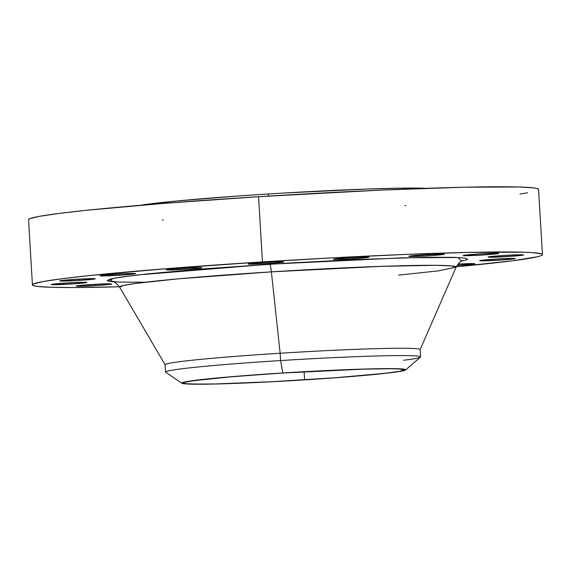 <?xml version="1.0" encoding="UTF-8"?>
<svg xmlns="http://www.w3.org/2000/svg" width="571" height="571" viewBox="0 0 571 571"><rect width="100%" height="100%" fill="white"/><g stroke="black" fill="none" stroke-linecap="round" stroke-linejoin="round"><path stroke-width="0.86" d="M116.07 274.144A17.822 0.657 -3.4 0 1 135.605 273.637A17.822 0.657 -3.4 0 1 119.56 275.243L119.482 273.944L119.56 275.243L134.842 273.873L135.52 273.709L134.842 273.495L129.103 273.516L109.425 274.615L100.111 275.807L119.56 275.243A17.822 0.657 -3.4 0 1 100.025 275.75A17.822 0.657 -3.4 0 1 116.07 274.144M75.715 279.319A17.822 0.657 -3.4 0 1 95.25 278.805A17.822 0.657 -3.4 0 1 79.198 280.411L79.119 279.112L79.198 280.411L94.479 279.041L95.164 278.876L94.479 278.662L88.741 278.691L69.07 279.783L59.748 280.982L79.198 280.411A17.822 0.657 -3.4 0 1 59.662 280.918A17.822 0.657 -3.4 0 1 75.715 279.319M67.321 282.945A17.822 0.657 -3.4 0 1 86.856 282.438A17.822 0.657 -3.4 0 1 70.804 284.044L70.733 282.745L70.804 284.044L86.085 282.674L86.771 282.509L86.085 282.295L80.347 282.317L60.676 283.416L51.354 284.608L70.804 284.044A17.822 0.657 -3.4 0 1 51.269 284.551A17.822 0.657 -3.4 0 1 67.321 282.945M92.174 284.486A17.822 0.657 -3.4 0 1 111.709 283.98A17.822 0.657 -3.4 0 1 95.657 285.579L95.585 284.279L95.657 285.579L110.938 284.215L111.623 284.044L110.938 283.83L105.2 283.858L85.529 284.95L76.207 286.15L95.657 285.579A17.822 0.657 -3.4 0 1 76.121 286.092A17.822 0.657 -3.4 0 1 92.174 284.486M458.006 264.095A17.822 0.657 -3.4 0 1 474.851 263.745A17.822 0.657 -3.4 0 1 458.798 265.351L458.727 264.052L458.798 265.351L474.765 263.688L458.006 264.095M495.671 259.084A17.822 0.657 -3.4 0 1 515.206 258.577A17.822 0.657 -3.4 0 1 499.161 260.176L499.083 258.884L499.161 260.176L514.442 258.813L515.121 258.649L514.442 258.435L508.704 258.456L489.033 259.555L479.711 260.747L499.161 260.176A17.822 0.657 -3.4 0 1 479.626 260.69A17.822 0.657 -3.4 0 1 495.671 259.084M504.065 255.451A17.822 0.657 -3.4 0 1 523.6 254.944A17.822 0.657 -3.4 0 1 507.555 256.55L507.476 255.251L507.555 256.55L522.836 255.18L523.514 255.016L522.836 254.802L517.098 254.823L497.427 255.922L488.105 257.114L507.555 256.55A17.822 0.657 -3.4 0 1 488.019 257.057A17.822 0.657 -3.4 0 1 504.065 255.451M479.212 253.917A17.822 0.657 -3.4 0 1 498.747 253.403A17.822 0.657 -3.4 0 1 482.702 255.009L482.623 253.71L482.702 255.009L497.983 253.645L498.661 253.474L497.983 253.26L492.245 253.288L472.574 254.38L463.252 255.58L482.702 255.009A17.822 0.657 -3.4 0 1 463.167 255.523A17.822 0.657 -3.4 0 1 479.212 253.917M424.895 254.702A17.822 0.657 -3.4 0 1 444.431 254.195A17.822 0.657 -3.4 0 1 428.386 255.801L428.307 254.502L428.386 255.801L443.667 254.43L444.345 254.266L443.667 254.052L437.928 254.074L418.257 255.173L408.936 256.365L428.386 255.801A17.822 0.657 -3.4 0 1 408.85 256.308A17.822 0.657 -3.4 0 1 424.895 254.702M349.388 257.699A17.822 0.657 -3.4 0 1 368.923 257.193A17.822 0.657 -3.4 0 1 352.878 258.791L352.799 257.5L352.878 258.791L368.159 257.428L368.837 257.264L368.159 257.05L362.421 257.071L342.75 258.171L333.428 259.362L352.878 258.791A17.822 0.657 -3.4 0 1 333.343 259.305A17.822 0.657 -3.4 0 1 349.388 257.699M182.256 268.22A17.822 0.657 -3.4 0 1 201.791 267.713A17.822 0.657 -3.4 0 1 185.739 269.319L185.668 268.02L185.739 269.319L201.028 267.949L201.706 267.785L201.028 267.571L195.289 267.592L175.611 268.691L166.289 269.883L185.739 269.319A17.822 0.657 -3.4 0 1 166.204 269.826A17.822 0.657 -3.4 0 1 182.256 268.22M264.187 262.446A17.822 0.657 -3.4 0 1 283.723 261.939A17.822 0.657 -3.4 0 1 267.671 263.538L267.599 262.246L267.671 263.538L282.952 262.175L283.637 262.01L282.952 261.796L277.213 261.818L257.542 262.917L248.221 264.109L267.671 263.538A17.822 0.657 -3.4 0 1 248.135 264.052A17.822 0.657 -3.4 0 1 264.187 262.446M398.594 275.129L438.721 270.832L456.122 267.157L451.019 265.843L435.031 265.308L381.735 266.336L271.375 271.86A13.369 1.278 86.4 0 0 269.776 264.202L402.733 257.814L458.049 257.492L461.646 261.104L466.743 259.762L467.606 259.056L464.144 257.971L453.895 257.335L426.708 257.278L356.383 259.534L287.434 263.124L202.505 268.941L148.16 273.809L120.981 277.085L110.731 278.941L107.269 280.44L108.133 281.032L113.429 281.788M462.56 260.69L462.574 260.69C460.726 260.954 458.577 263.11 456.122 267.157A168.573 6.174 176.6 0 0 271.375 271.86L280.133 353.242L271.375 271.86A168.573 6.174 176.6 0 0 119.632 287.149L165.147 364.826A127.733 4.682 -3.4 0 1 280.133 353.242L280.568 360.558A127.733 4.682 176.6 0 0 165.718 372.271L181.978 383.262A112.13 4.111 -3.4 0 1 282.802 372.977L280.568 360.558L280.133 353.242A127.733 4.682 176.6 0 0 165.126 364.741L165.561 372.056A127.733 4.682 -3.4 0 1 280.568 360.558A127.733 4.682 -3.4 0 1 420.57 356.911A127.733 4.682 -3.4 0 1 403.654 360.258M405.588 369.979L420.442 357.139A127.733 4.682 176.6 0 0 280.568 360.558L282.802 372.977A112.13 4.111 -3.4 0 1 405.588 369.979A112.13 4.111 -3.4 0 1 304.743 379.872A112.13 4.111 -3.4 0 1 181.978 383.262M538.574 189.429L537.347 188.58L533.678 187.888L519.167 186.988L463.888 187.224L381.157 190.1L258.57 196.71A255.465 9.364 176.6 0 0 28.55 219.707L32.426 284.9A255.465 9.364 -3.4 0 1 262.439 261.896L258.57 196.71L163.349 203.419L86.435 210.299L58.663 213.475L39.535 216.309L29.778 218.693L28.55 219.685M32.426 284.879L33.653 285.721L37.322 286.414L51.833 287.313L75.401 287.541L119.403 286.77A255.465 9.364 -3.4 0 1 32.426 284.9L33.653 283.887L43.403 281.503L62.539 278.669L90.311 275.493L167.224 268.613L262.439 261.896A255.465 9.364 -3.4 0 1 542.45 254.595A255.465 9.364 -3.4 0 1 456.308 266.757L512.337 260.826L537.547 256.736L541.222 255.608L542.45 254.616L541.222 253.774L531.473 252.546L523.036 252.182L467.756 252.418L407.651 254.345L337.19 257.6L262.439 261.896L258.57 196.71A255.465 9.364 176.6 0 1 538.574 189.408L542.45 254.595M268.391 193.976A151.493 5.553 176.6 0 0 140.195 205.303L176.275 201.042L239.313 195.91L268.391 193.976L268.513 196.089L268.391 193.976L283.209 193.069L367.232 189.022L400.114 188.166L426.009 188.323A151.493 5.553 176.6 0 0 268.391 193.976M282.952 373.027A110.646 4.054 -3.4 0 1 404.225 369.865A110.646 4.054 -3.4 0 1 304.6 379.822L304.122 371.771L304.6 379.822A110.646 4.054 -3.4 0 1 183.327 382.991A110.646 4.054 -3.4 0 1 282.952 373.027L232.411 376.689L191.735 380.928L183.855 382.549L183.327 382.977L183.855 383.348L185.447 383.648L196.367 384.119L215.674 383.933L272.224 381.685L336.041 377.674L385.611 373.234L399.472 371.336L404.225 369.872L399.472 368.973L391.185 368.73L363.841 369.13L282.952 373.027M404.86 205.61L405.831 205.531M519.981 194.047L527.597 192.798M162.271 219.999L163.242 219.963M457.021 265.458L458.798 265.351A17.822 0.657 -3.4 0 1 457.021 265.458M420.57 356.911L420.135 349.588A127.733 4.682 176.6 0 0 280.133 353.242A127.733 4.682 -3.4 0 1 420.12 349.68L456.122 267.157M282.802 372.977L336.612 370.079L372.92 368.816L397.188 368.716L403.554 369.109L405.71 369.787L400.885 371.264L386.845 373.191L336.612 377.688L271.939 381.756L214.625 384.033L186.66 383.976L181.842 383.07L186.66 381.585L222.769 377.46L282.802 372.977M144.906 282.26L118.197 282.06L107.348 280.625L114.664 278.12L137.347 274.986L269.776 264.202A13.369 1.278 -93.6 0 1 271.375 271.86L178.059 278.862L136.055 283.373L123.536 285.457L119.632 287.149C116.962 283.587 114.578 281.703 112.458 281.489M111.566 281.624L111.402 278.784"/></g></svg>
